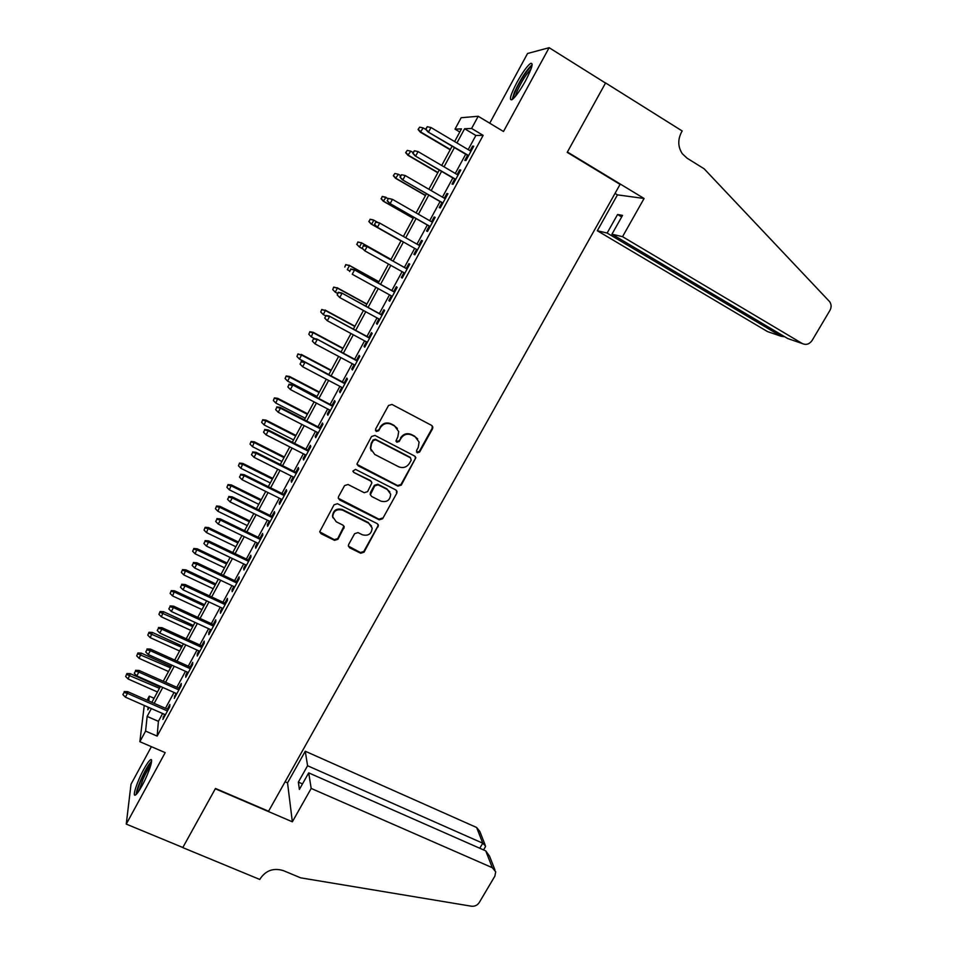 <?xml version="1.0" encoding="UTF-8"?>
<svg xmlns="http://www.w3.org/2000/svg" width="954" height="954" viewBox="0 0 954 954"><rect width="100%" height="100%" fill="white"/><g stroke="black" fill="none" stroke-linecap="round" stroke-linejoin="round"><path stroke-width="1.43" d="M417.232 452.816L419.617 452.077L432.567 428.751L432.83 427.01L431.602 425.389L391.975 404.448L388.528 405.498L375.566 429.121L376.27 431.482L378.678 430.743L380.36 427.69C383.15 423.612 386.811 422.491 391.343 424.315L394.658 426.056L398.712 431.602L397.83 436.825L395.958 440.986L396.852 442.203L399.237 441.463L400.907 438.435C403.697 434.368 407.346 433.247 411.842 435.06L415.133 436.777L419.104 442.107L418.234 447.474L416.564 450.491L417.232 452.816M416.469 451.981L419.247 451.54L432.174 428.251L432.162 425.794M375.459 430.552L378.38 430.23L380.36 427.69M396.053 441.32L398.903 440.939L400.907 438.435M142.134 785.524C148.907 773.277 154.059 757.154 150.422 759.861C148.884 760.934 146.666 764.094 143.78 769.341C137.173 781.29 131.867 797.556 135.528 794.944C137.054 793.907 139.248 790.771 142.134 785.524M525.535 80.828C532.058 68.187 533.703 62.404 530.472 63.453C526.942 66.255 522.422 72.576 516.937 82.414C510.473 94.911 508.84 100.671 512.036 99.705C515.494 97.01 519.99 90.725 525.535 80.828M348.627 544.555L348.341 545.938L349.629 547.787L360.695 553.237L364.058 552.175L378.404 525.356L377.14 523.591L337.477 503.724L334.067 504.785L319.709 531.748L321.033 533.691L334.544 540.346L337.943 539.284L344.239 526.99L342.939 525.117L336.249 521.802L332.719 516.698C333.483 510.843 336.786 508.673 342.629 510.187L368.733 523.245L372.155 528.015C371.559 533.978 368.292 536.231 362.353 534.777L358.024 532.618L354.638 533.68L348.627 544.555M162.633 713.532L158.4 721.343L157.148 736.106L145.592 731.098L139.856 741.699L144.257 705.459M459.792 131.998L454.998 129.148L461.164 117.724L478.204 116.269L503.497 131.497L549.134 47.7L605.528 83.058L567.213 152.354L620.076 184.396L268.575 811.234L215.485 788.457L182.834 847.498L126.262 824.101L165.185 752.634L139.856 741.699M478.204 116.269L471.61 128.456L464.61 128.742L456.942 142.945M157.148 736.106L483.141 135.361L471.61 128.456M397.913 486.146L401.3 485.085L415.849 457.705L414.608 456.036L374.97 435.429L371.535 436.491L356.951 464.002L358.263 465.862L397.913 486.146L397.579 485.55L400.966 484.489L415.217 458.802L415.312 456.584M396.781 493.23L382.614 518.761L379.227 519.823L339.576 499.908L338.265 498.012L338.551 496.605L344.609 485.574L348.031 484.501L364.189 492.693L367.6 491.632L371.917 482.819L370.629 481.019L353.803 472.445L352.885 471.133L355.484 469.368L395.803 489.939L397.055 491.668L396.781 493.23L382.614 518.761M151.4 746.672L131.008 784.236L126.262 824.101M549.134 47.7L527.55 53.496L489.724 123.209M467.555 155.359L464.825 160.403L465.969 160.499L473.733 146.189L472.552 146.153L470.072 150.732M454.712 179.066L451.993 184.074L453.078 184.265L460.806 170.027L459.685 169.884L457.169 174.534M441.929 202.642L439.234 207.602L440.259 207.912L447.951 193.734L446.889 193.495L444.325 198.217M429.217 226.098L426.545 231.023L427.511 231.428L435.155 217.333L434.153 216.987L431.554 221.769M416.564 249.423L413.917 254.313L414.823 254.825L422.431 240.802L421.489 240.348L418.854 245.202M403.947 272.701L401.348 277.483L402.206 278.091L409.767 264.139L408.884 263.602L406.237 268.468M391.39 295.871L388.85 300.534L389.649 301.249L397.174 287.369L396.339 286.725L393.704 291.59M378.893 318.922L376.425 323.478L377.152 324.277L384.641 310.479L383.878 309.728L381.242 314.582M366.455 341.842L364.046 346.29L364.726 347.196L372.179 333.459L371.464 332.612L368.84 337.454M354.089 364.666L351.74 368.995L352.372 369.997L359.777 356.331L359.121 355.389L356.498 360.218M341.782 387.36L339.505 391.581L340.065 392.666L347.447 379.084L346.839 378.034L344.227 382.864M329.547 409.934L327.317 414.048L327.83 415.24L335.164 401.717L334.615 400.573L332.004 405.39M317.372 432.4L315.202 436.407L315.667 437.683L322.953 424.232L322.464 423.004L319.852 427.809M305.244 454.748L303.133 458.647L303.551 460.019L310.813 446.639L310.372 445.315L307.772 450.109M293.188 476.988L291.137 480.78L291.495 482.247L298.721 468.927L298.328 467.508L295.74 472.29M281.203 499.121L279.2 502.794L279.51 504.356L286.701 491.095L286.355 489.593L283.767 494.375M269.267 521.134L267.323 524.7L267.585 526.346L274.728 513.169L274.442 511.571L271.866 516.329M257.389 543.029L255.505 546.499L255.708 548.24L262.827 535.122L262.588 533.429L260.013 538.187M245.572 564.828L243.747 568.19L243.902 570.015L250.985 556.957L250.795 555.192L248.231 559.938M233.825 586.507L232.049 589.775L232.156 591.683L239.192 578.696L239.06 576.836L236.497 581.57M222.127 608.08L220.41 611.24L220.457 613.243L227.469 600.316L227.386 598.373L224.822 603.095M210.488 629.545L208.831 632.609L208.831 634.696L215.807 621.841L215.771 619.802L213.207 624.524M198.909 650.914L197.299 653.872L197.251 656.042L204.192 643.246L204.204 641.124L201.652 645.834M187.378 672.165L185.827 675.027L185.732 677.28L192.636 664.556L192.708 662.35L190.156 667.049M175.918 693.319L174.272 698.411L181.141 685.747L181.26 683.469L178.72 688.144M483.141 135.361L475.855 135.468L468.199 149.611M465.683 154.25L455.285 173.437M452.84 177.957L442.453 197.12M440.056 201.556L429.682 220.696M427.332 225.025L416.97 244.141M414.68 248.362L404.365 267.418M402.063 271.651L391.832 290.541M389.506 294.834L379.358 313.556M377.009 317.897L366.956 336.44M364.583 340.84L354.626 359.217M352.217 363.665L342.343 381.874M339.91 386.37L330.132 404.413M327.663 408.956L317.98 426.832M315.488 431.435L305.888 449.143M303.372 453.794L293.856 471.348M291.316 476.046L281.895 493.433M279.319 498.179L269.982 515.41M267.382 520.204L258.14 537.281M255.505 542.122L246.347 559.032M243.699 563.921L234.612 580.676M231.941 585.613L222.95 602.212M220.243 607.209L211.335 623.654M208.604 628.686L199.78 644.976M197.025 650.056L188.284 666.19M185.505 671.318L176.836 687.309M174.033 692.473L165.447 708.321M164.505 714.355L162.872 719.447L169.705 706.842L169.872 704.469L167.332 709.156M147.083 700.224L149.277 696.158L148.764 700.963M154.059 698.268L149.277 696.158M151.376 708.583L147.143 716.418L145.592 731.098M454.438 147.584L444.039 166.831M441.583 171.374L431.196 190.597M428.799 195.045L418.424 214.245M416.075 218.585L405.724 237.761M403.435 242.006L393.108 261.122M390.806 265.367L380.574 284.316M378.249 288.621L368.101 307.403M365.752 311.755L355.699 330.358M353.314 334.759L343.357 353.207M340.948 357.655L331.086 375.924M328.641 380.443L318.863 398.533M316.406 403.101L306.711 421.036M304.219 425.639L294.619 443.407M292.103 448.07L282.599 465.683M280.047 470.394L270.626 487.828M268.05 492.598L258.725 509.877M256.125 514.683L246.871 531.807M244.248 536.661L235.078 553.63M232.43 558.531L223.355 575.334M220.672 580.294L211.681 596.942M208.986 601.938L200.066 618.43M197.347 623.487L188.51 639.824M185.768 644.916L177.015 661.11M174.248 666.25L165.579 682.289M162.776 687.464L154.19 703.36M454.629 141.562L461.474 128.873L454.998 129.148M148.12 707.152L147.834 709.812L149.051 707.57M151.877 702.335L160.451 686.439M163.253 681.251L171.923 665.2M174.701 660.061L183.442 643.855M186.197 638.763L195.021 622.413M197.752 617.357L206.66 600.853M209.355 595.856L218.359 579.197M221.03 574.236L230.105 557.422M232.764 552.509L241.922 535.54M244.546 530.674L253.8 513.55M256.399 508.732L265.725 491.441M268.301 486.671L277.721 469.225M280.273 464.515L289.777 446.889M292.306 442.227L301.893 424.447M304.386 419.832L314.081 401.896M316.537 397.329L326.316 379.215M328.76 374.707L338.622 356.426M341.031 351.966L351 333.506M353.374 329.106L363.426 310.479M365.776 306.127L375.924 287.333M378.249 283.028L388.493 264.067M390.782 259.822L401.109 240.694M403.399 236.449L413.762 217.262M416.099 212.921L426.474 193.698M428.883 189.262L439.269 170.015M441.714 165.471L452.113 146.212M475.855 135.468L464.61 128.742M158.4 721.343L147.143 716.418M472.552 146.153L473.458 146.689M459.685 169.884L460.591 170.42M446.889 193.495L447.796 194.02M434.153 216.987L435.06 217.512M421.489 240.348L422.395 240.861M401.348 277.483L402.254 277.996M388.85 300.534L389.757 301.035M376.425 323.478L377.331 323.966M364.046 346.29L364.953 346.779M351.74 368.995L352.646 369.472M339.505 391.581L340.411 392.058M327.317 414.048L328.224 414.513M315.202 436.407L316.108 436.872M303.133 458.647L304.052 459.101M291.137 480.78L292.043 481.233M279.2 502.794L280.106 503.247M267.323 524.7L268.229 525.141M255.505 546.499L256.411 546.94M243.747 568.19L244.653 568.62M232.049 589.775L232.955 590.204M220.41 611.24L221.316 611.669M208.831 632.609L209.737 633.027M197.299 653.872L198.205 654.289M185.827 675.027L186.734 675.444M174.415 696.086L175.321 696.492M163.062 717.026L163.969 717.432M417.673 438.923L415.133 436.777M400.573 437.91C403.363 433.867 407 432.746 411.484 434.547L414.775 436.264M397.401 428.429L394.658 426.056M380.05 427.189C382.84 423.123 386.501 422.002 391.033 423.814L394.336 425.556M357.046 464.431L397.579 485.55M411.186 460.174L410.506 457.848L375.709 439.794L373.3 440.533L371.547 443.741L370.629 448.642L374.767 454.462L398.557 466.721C403.029 468.497 406.654 467.365 409.433 463.346L411.186 460.174M371.309 450.896L370.355 448.106L371.261 443.205L373.014 440.009L375.423 439.269L410.16 457.3M338.3 498.262L378.941 519.167L382.315 518.105M371.547 481.83L370.343 480.422L353.803 472.445M352.908 471.312L353.54 471.86M380.849 501.124C386.895 502.603 390.174 500.29 390.663 494.16L387.276 489.497L378.118 484.835L374.707 485.896L370.39 494.685L371.678 496.485L380.849 501.124M389.876 491.942L387.276 489.497M370.474 495.031L370.402 492.586L374.421 485.3L377.82 484.238L386.966 488.901M396.459 492.622L396.625 490.642M371.571 526.071L368.733 523.245M332.91 517.772L332.505 516.054C333.268 510.199 336.559 508.041 342.403 509.543L368.459 522.589M319.721 531.867L334.329 539.666L337.728 538.593L343.977 526.131M348.353 546.093L360.433 552.533L363.796 551.472L377.832 526.179L378.058 524.414M419.665 127.156L418.055 129.494L419.665 127.156L423.218 127.931L420.309 132.153L450.181 149.802M418.424 129.482L420.976 132.129L450.348 149.492M423.218 127.931L425.937 129.541M420.309 132.153L418.055 129.494M425.997 129.124L427.285 126.715L425.603 129.148L428.644 131.867L430.969 127.526L470.978 151.269M468.652 155.562L427.929 131.89L468.462 155.896M425.603 129.148L427.929 131.89M430.969 127.526L427.285 126.715M513.646 98.334C513.288 97.308 513.896 94.935 515.446 91.202C519.441 81.412 529.339 66.506 531.783 66.673M530.949 69.248C526.238 74.042 521.611 81.376 517.092 91.262L515.41 96.366M532.177 64.681C526.417 69.964 520.467 79.218 514.349 92.443L512.155 99.621M137.376 793.096C137.054 790.949 138.485 786.191 141.669 778.846C145.771 769.902 149.003 764.571 151.364 762.866M150.684 765.597C148.395 768.411 145.831 772.967 142.993 779.251L139.045 790.759M151.591 761.149C148.741 764.082 145.282 770.021 141.216 778.953C138.068 786.156 136.398 791.319 136.183 794.432M622.533 236.675L802.278 343.535C806.106 345.288 809.386 344.263 812.104 340.483L829.932 310.396C831.59 307.26 831.483 304.35 829.634 301.667L704.112 168.775L687.083 158.185L682.337 153.761C677.936 147.011 677.626 139.856 681.442 132.284L682.182 130.972L605.587 82.938L567.403 151.996L644.081 198.48L622.533 236.675L611.955 234.195L622.545 215.389L617.572 214.483L607.126 233.05L597.311 230.749L767.529 331.598L781.064 336.249L781.791 335.021M607.126 233.05L781.064 336.249L784.808 336.81M615.02 193.4L617.453 194.866L597.311 230.749M644.081 198.48L617.453 194.866M611.955 234.195L787.73 338.539L802.278 343.535M617.572 214.483L621.674 216.94M311.183 788.433L492.324 867.699L485.765 850.896L308.702 772.871L311.183 788.433L292.353 821.799L215.306 788.767L182.774 847.605L259.81 879.469L260.43 878.372C266.154 870.263 273.822 867.687 283.457 870.656L300.605 877.823L471.359 906.205C474.722 906.55 477.358 905.334 479.242 902.544L494.876 876.142L495.698 871.837L492.324 867.699M285.091 781.779L287.536 782.852L292.353 821.799M287.536 782.852L305.268 751.239L307.57 765.74L298.363 782.113L299.389 789.423L308.702 772.871M307.57 765.74L482.76 843.193L476.63 827.488L479.826 831.447L485.109 844.886M305.268 751.239L476.63 827.488M298.363 782.113L302.49 783.926M485.121 847.283L485.562 846.043L482.76 843.193L479.779 848.261M494.947 869.917L489.545 856.155L485.765 850.896M407.239 150.386L405.653 152.676L407.239 150.386L410.78 151.173L407.918 155.287L437.791 172.746M405.999 152.7L408.539 155.335L437.922 172.507M410.78 151.173L413.082 152.521M407.918 155.287L405.653 152.676M394.861 173.497L393.31 175.739L394.861 173.497L398.39 174.284L395.588 178.315L425.46 195.582M393.632 175.81L396.172 178.434L425.556 195.415M398.39 174.284L400.692 175.619M395.588 178.315L393.31 175.739M382.256 196.405L381.326 198.79L382.256 196.405L386.072 197.287L383.317 201.222L413.201 218.299M381.326 198.79L383.866 201.413L413.249 218.204M382.554 196.5L388.373 198.599M383.317 201.222L381.028 198.694M371.118 224.011L401.002 240.897L371.118 224.011L368.816 221.519L370.307 219.384L368.816 221.519M370.033 219.241L373.312 219.921L378.011 222.532M370.307 219.384L373.813 220.171L371.619 224.273L369.091 221.662M413.106 153.177L414.382 150.78L412.736 153.153L415.741 155.919L418.055 151.591L458.075 175.071M455.762 179.34L415.073 155.86L455.618 179.59M412.736 153.153L415.073 155.86M418.055 151.591L414.382 150.78M400.275 177.11L401.551 174.725L399.929 177.039L402.91 179.829L405.212 175.536L445.232 198.742M442.93 202.987L402.278 179.71L442.835 203.166M399.929 177.039L402.278 179.71M405.212 175.536L401.551 174.725M388.469 198.432L387.193 200.805L388.469 198.432L392.44 199.35L432.46 222.294M388.791 198.539L392.44 199.35L390.15 203.631L389.566 203.417L430.123 226.611M387.515 200.912L390.15 203.631L430.171 226.515M387.193 200.805L389.566 203.417M375.793 222.079L374.528 224.44L375.793 222.079L379.179 222.783L419.76 245.715M376.902 227.016L417.47 249.936L376.902 227.016L374.528 224.44M376.091 222.234L379.728 223.045L377.45 227.302L374.827 224.595M357.869 241.97L356.915 244.415L357.869 241.97L361.626 242.936L359.431 247.014L362.842 248.922M356.915 244.415L359.431 247.014L356.653 244.236M358.12 242.149L361.626 242.936L391.009 259.393L361.149 242.614M407.143 268.98L366.574 246.275L407.119 269.028M363.462 245.798L362.198 248.147L363.462 245.798L367.087 246.609L364.822 250.842L404.854 273.202M362.198 248.147L364.822 250.842L361.924 247.957M366.574 246.275L363.188 245.607M345.765 264.58L344.799 267.048L345.765 264.58L349.486 265.582L347.316 269.648L349.617 270.924M346.004 264.795L349.486 265.582L378.881 281.859M349.057 265.2L378.941 281.74M394.61 292.091L354.041 269.648L394.551 292.21M350.893 269.243L349.641 271.58L350.893 269.243L354.506 270.054L352.253 274.263L392.297 296.372M354.041 269.648L350.643 269.004M333.721 287.082L332.743 289.575L333.721 287.082L337.418 288.12L335.248 292.174L337.549 293.427M333.936 287.333L337.418 288.12L366.813 304.207M337.024 287.667L366.908 304.028M335.248 292.174L332.743 289.575M382.149 315.082L341.568 292.89L382.041 315.273M338.396 292.556L337.144 294.881L338.396 292.556L341.997 293.379L339.755 297.565L379.799 319.411M341.568 292.89L338.169 292.294M337.144 294.881L339.755 297.565M321.748 309.466L320.747 311.994L321.748 309.466L325.409 310.551L323.251 314.57L325.552 315.822M321.939 309.752L325.409 310.551L354.805 326.459M325.052 310.026L354.948 326.196M323.251 314.57L320.747 311.994M369.747 337.954L329.166 316.024L369.603 338.217M325.958 315.762L324.718 318.076L325.958 315.762L329.547 316.585L327.317 320.747L367.362 342.343M329.166 316.024L325.755 315.452M324.718 318.076L327.317 320.747M309.823 331.742L308.81 334.294L309.823 331.742L313.139 332.266L311.314 336.869L314.748 338.706M310.002 332.064L313.461 332.863L342.856 348.592M313.139 332.266L343.035 348.27M311.314 336.869L308.81 334.294M357.404 360.707L316.823 339.028L357.225 361.053M313.592 338.837L312.352 341.138L313.592 338.837L317.169 339.66L314.951 343.81L354.995 365.143M316.823 339.028L313.401 338.491M312.352 341.138L314.951 343.81M297.97 353.898L296.932 356.474L297.97 353.898L301.559 355.067L299.425 359.05L328.832 374.564M298.113 354.268L301.559 355.067L330.966 370.605M301.285 354.411L331.181 370.224M299.425 359.05L296.932 356.474M345.133 383.341L304.541 361.924L344.907 383.758M301.285 361.804L300.057 364.094L301.285 361.804L304.851 362.627L302.645 366.741L342.689 387.837M304.541 361.924L301.118 361.411M300.057 364.094L302.645 366.741M286.164 375.959L285.115 378.559L286.164 375.959L289.479 376.436L289.73 377.152L287.607 381.123L317.014 396.459M286.295 376.353L289.73 377.152L319.137 392.523M289.479 376.436L319.387 392.07M287.607 381.123L285.115 378.559M332.922 405.867L292.329 384.7L332.648 406.356M289.038 384.641L287.822 386.919L289.038 384.641L292.592 385.476L290.398 389.566L330.454 410.411M292.329 384.7L288.895 384.212M287.822 386.919L290.398 389.566M274.418 397.901L273.357 400.525L274.418 397.901L277.745 398.343L275.849 403.077L305.244 418.246M274.537 398.331L277.96 399.13L307.367 414.334M277.745 398.343L307.641 413.809M275.849 403.077L273.357 400.525M320.771 428.274L280.178 407.358L280.404 408.193L320.461 428.835M276.863 407.37L275.646 409.636L276.863 407.37L280.404 408.193L278.21 412.271L318.278 432.866M280.178 407.358L276.743 406.893M275.646 409.636L278.21 412.271M262.732 419.736L261.658 422.383L262.732 419.736L266.071 420.154L264.139 424.935L293.546 439.925M262.827 420.201L266.249 421L295.645 436.026M266.071 420.154L295.967 435.441M264.139 424.935L261.658 422.383M308.679 450.562L268.086 429.896L268.277 430.803L308.333 451.206M264.735 429.968L263.531 432.234L264.735 429.968L268.277 430.803L266.094 434.869L306.151 455.213M268.086 429.896L264.64 429.467M263.531 432.234L266.094 434.869M251.105 441.463L250.02 444.135L251.105 441.463L254.444 441.857L252.5 446.675L281.895 461.497M251.176 441.964L254.587 442.775L283.994 457.622M254.444 441.857L284.34 456.966M252.5 446.675L250.02 444.135M296.646 472.755L256.054 452.327L256.209 453.305L296.265 473.458M252.679 452.47L251.486 454.712L252.679 452.47L256.209 453.305L254.038 457.336L294.106 477.441M256.054 452.327L252.607 451.922M251.486 454.712L254.038 457.336M239.537 463.084L238.44 465.779L239.537 463.084L242.876 463.453L240.909 468.319L270.304 482.962M239.597 463.62L242.984 464.431L272.391 479.111M242.876 463.453L272.784 478.383M240.909 468.319L238.44 465.779M284.674 494.816L244.093 474.639L244.2 475.676L284.256 495.591M240.694 474.842L239.49 477.072L240.694 474.842L244.2 475.676L242.042 479.695L282.11 499.562M244.093 474.639L240.635 474.269M239.49 477.072L242.042 479.695M228.03 484.596L226.909 487.315L228.03 484.596L231.369 484.942L229.377 489.843L258.772 504.332M228.066 485.169L231.44 485.98L260.847 500.492M231.369 484.942L261.277 499.705M229.377 489.843L226.909 487.315M272.772 516.782L232.18 496.831L232.263 497.94L272.319 517.617M228.757 497.106L227.565 499.324L228.757 497.106L232.263 497.94L230.117 501.935L270.173 521.576M232.18 496.831L228.721 496.485M227.565 499.324L230.117 501.935M216.57 506.002L215.437 508.744L216.57 506.002L219.921 506.324L217.894 511.272L247.301 525.582M216.582 506.61L219.957 507.421L249.364 521.766M219.921 506.324L249.817 520.92M217.894 511.272L215.437 508.744M260.919 538.628L220.338 518.916L220.374 520.097L260.43 539.535M216.88 519.262L215.699 521.468L216.88 519.262L220.374 520.097L218.239 524.068L258.295 543.47M220.338 518.916L216.868 518.606M215.699 521.468L218.239 524.068M205.17 527.3L204.025 530.078L205.17 527.3L208.532 527.598L206.481 532.594L235.876 546.737M205.17 527.944L208.532 528.754L237.928 542.945M208.532 527.598L238.417 542.027M206.481 532.594L204.025 530.078M249.137 560.368L208.544 540.894L208.556 542.134L248.6 561.346M205.074 541.3L203.894 543.494L205.074 541.3L208.556 542.134L206.434 546.093L246.478 565.257M208.544 540.894L205.074 540.608M203.894 543.494L206.434 546.093M193.829 548.502L192.672 551.305L193.829 548.502L197.192 548.777L195.117 553.809L224.512 567.797M193.805 549.182L197.156 549.993L226.551 564.005M197.192 548.777L227.076 563.039M195.117 553.809L192.672 551.305M237.403 582L196.822 562.753L196.786 564.064L236.842 583.037M193.316 563.218L192.148 565.412L193.316 563.218L196.786 564.064L194.676 568L234.732 586.937M196.822 562.753L193.34 562.502M192.148 565.412L194.676 568M182.536 569.598L181.367 572.424L182.536 569.598L185.899 569.848L183.8 574.916L213.195 588.737M182.488 570.313L185.839 571.124L215.234 584.981M185.899 569.848L215.795 583.943M183.8 574.916L181.367 572.424M225.728 603.524L185.148 584.516L185.088 585.887L225.132 604.633M181.63 585.04L180.461 587.211L181.63 585.04L185.088 585.887L182.977 589.799L223.033 608.509M185.148 584.516L181.665 584.277M180.461 587.211L182.977 589.799M171.303 590.598L170.122 593.436L171.303 590.598L174.665 590.812L172.555 595.928L201.938 609.594M171.243 591.337L174.57 592.148L203.965 605.85M174.665 590.812L204.561 604.741M172.555 595.928L170.122 593.436M214.125 624.942L173.545 606.16L173.437 607.591L213.481 626.11M169.991 606.744L168.834 608.914L169.991 606.744L173.437 607.591L171.35 611.49L211.394 629.974M173.545 606.16L170.05 605.945M168.834 608.914L171.35 611.49M160.117 611.49L158.924 614.352L160.117 611.49L163.492 611.681L161.357 616.833L190.74 630.344M160.033 612.265L192.756 626.611M163.492 611.681L193.376 625.454M161.357 616.833L158.924 614.352M202.57 646.252L161.989 627.696L161.846 629.187L201.89 647.492M158.412 628.34L157.255 630.499L158.412 628.34L161.846 629.187L159.771 633.062L199.815 651.32M161.989 627.696L158.495 627.517M157.255 630.499L159.771 633.062M148.991 632.275L147.787 635.161L148.991 632.275L152.378 632.454L150.207 637.642L179.59 650.986M148.896 633.086L181.594 647.277M152.378 632.454L182.25 646.061M150.207 637.642L147.787 635.161M191.062 667.454L150.493 649.125L150.327 650.676L190.359 668.754M146.892 649.829L145.747 651.976L146.892 649.829L150.327 650.676L148.252 654.539L188.284 672.57M150.493 649.125L146.999 648.97M145.747 651.976L148.252 654.539M137.913 652.977L136.696 655.875L137.913 652.977L141.299 653.12L139.117 658.355L168.5 671.533M137.805 653.812L170.492 667.848M141.299 653.12L171.183 666.572M139.117 658.355L136.696 655.875M179.626 688.549L139.057 670.447L138.855 672.069L178.887 689.921M135.432 671.222L134.287 673.345L135.432 671.222L138.855 672.069L136.792 675.897L176.824 693.713M139.057 670.447L135.551 670.316M134.287 673.345L136.792 675.897M126.894 673.56L125.666 676.493L126.894 673.56L130.293 673.679L128.075 678.962L157.458 691.984M126.763 674.442L159.437 688.311M130.293 673.679L160.165 686.975M128.075 678.962L125.666 676.493M168.238 709.549L127.681 691.662L127.431 693.343L167.463 710.98M124.032 692.497L122.887 694.619L124.032 692.497L127.431 693.343L125.391 697.159L165.412 714.761M127.681 691.662L124.175 691.567M122.887 694.619L125.391 697.159M400.966 484.489L401.3 485.085M378.941 519.167L379.227 519.823M339.35 499.288L339.576 499.908M370.343 480.422L370.629 481.019M377.82 484.238L378.118 484.835M374.421 485.3L374.707 485.896M370.402 492.586L370.677 493.194M342.403 509.543L342.629 510.187M343.726 527.717L343.953 528.385M337.728 538.593L337.943 539.284M334.329 539.666L334.544 540.346M320.842 533.012L321.033 533.691M377.832 526.179L378.13 526.835M363.796 551.472L364.058 552.175M360.433 552.533L360.695 553.237M349.391 547.083L349.629 547.787M370.116 494.065L370.39 494.685M396.733 491.06L397.055 491.668M332.505 516.054L332.719 516.698M344.012 526.322L344.239 526.99M378.118 524.7L378.404 525.356M483.559 849.931L485.467 846.699"/></g></svg>
